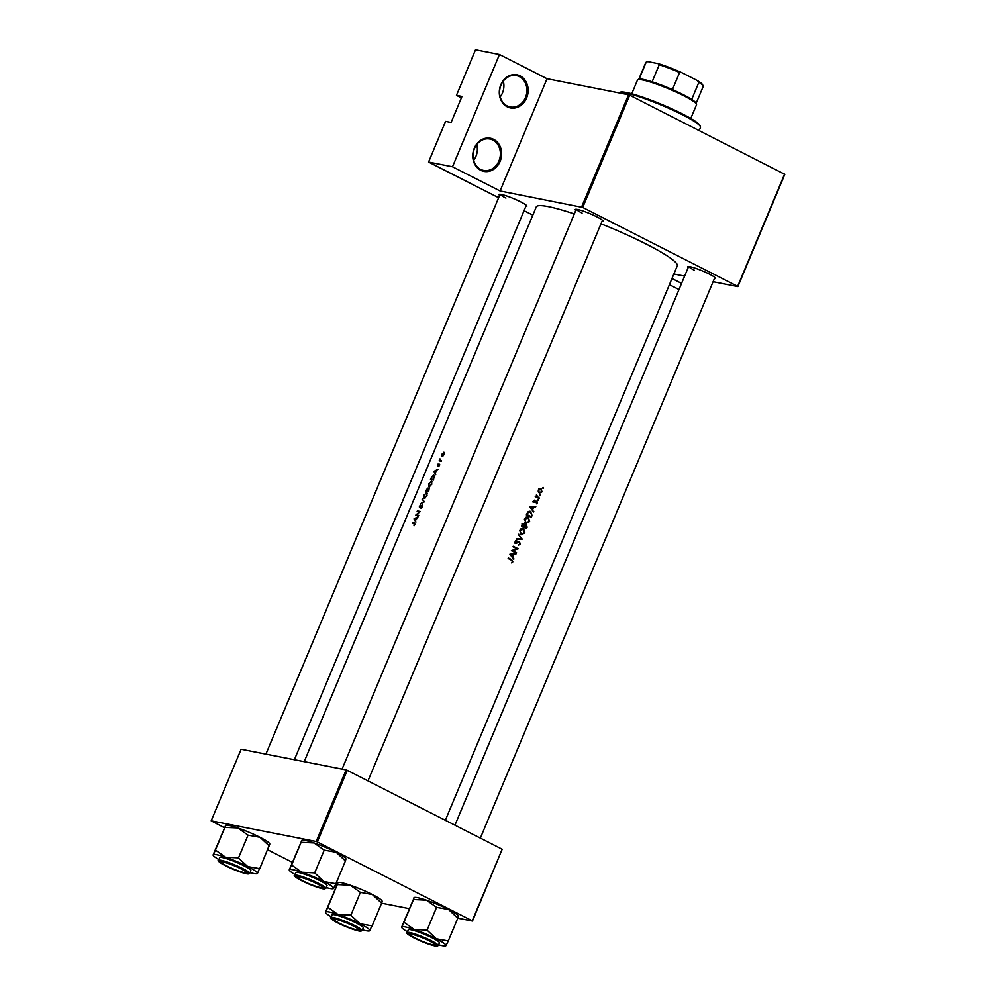 <?xml version="1.0" encoding="UTF-8"?>
<svg xmlns="http://www.w3.org/2000/svg" width="996" height="996" viewBox="0 0 996 996"><rect width="100%" height="100%" fill="white"/><g stroke="black" fill="none" stroke-linecap="round" stroke-linejoin="round"><path stroke-width="1.49" d="M493.643 139.365A16.882 14.33 -78.9 0 1 500.092 161.389A16.882 14.33 -78.9 0 1 480.719 170.266A16.882 14.33 -78.9 0 1 474.27 148.242A16.882 14.33 -78.9 0 1 493.643 139.365M480.595 169.37A15.998 13.583 101.1 0 0 483.633 170.416A15.998 13.583 101.1 0 0 499.581 159.186A15.998 13.583 101.1 0 0 492.846 140.087A15.998 13.583 101.1 0 0 489.808 139.029A15.998 13.583 101.1 0 0 473.847 150.272A15.998 13.583 101.1 0 0 480.595 169.37M476.76 144.569A15.998 13.583 -78.9 0 1 473.648 160.356M520.186 75.908A16.882 14.33 -78.9 0 1 526.623 97.944A16.882 14.33 -78.9 0 1 507.25 106.821A16.882 14.33 -78.9 0 1 500.814 84.797A16.882 14.33 -78.9 0 1 520.186 75.908M507.138 105.912A15.998 13.583 101.1 0 0 510.176 106.97A15.998 13.583 101.1 0 0 526.125 95.728A15.998 13.583 101.1 0 0 519.389 76.642A15.998 13.583 101.1 0 0 516.351 75.584A15.998 13.583 101.1 0 0 500.39 86.826A15.998 13.583 101.1 0 0 507.138 105.912M503.304 81.112A15.998 13.583 -78.9 0 1 500.191 96.911M499.581 195.465A15.102 1.868 22.7 0 1 499.208 194.369A15.102 1.868 22.7 0 1 520.771 201.914A15.102 1.868 22.7 0 1 526.859 205.935A15.102 1.868 22.7 0 1 525.813 206.446M575.763 210.455A15.102 1.868 22.7 0 1 575.389 209.359A15.102 1.868 22.7 0 1 596.953 216.891A15.102 1.868 22.7 0 1 603.041 220.925A15.102 1.868 22.7 0 1 601.995 221.423M688.149 267.675A15.102 1.868 22.7 0 1 687.775 266.579A15.102 1.868 22.7 0 1 709.339 274.112A15.102 1.868 22.7 0 1 715.427 278.145A15.102 1.868 22.7 0 1 714.381 278.643M414.05 518.841L415.867 522.116L415.469 520.51L418.133 516.712L414.05 518.841L414.697 519.165M421.009 508.284L422.416 506.678L422.254 504.897L419.577 507.101L420.412 504.661L419.378 507.611L422.03 505.408L421.009 508.284M422.03 505.408L422.379 506.765M419.515 507.076L419.304 506.105M423.898 495.137L424.184 498.336L427.035 495.622L426.662 492.348L424.147 495.261M428.654 483.745L428.94 486.944L431.803 484.23L431.43 480.956L428.903 483.882M439.124 460.849A76.418 9.462 22.7 0 1 441.34 461.235L441.552 460.725A76.418 9.462 -157.3 0 0 440.78 460.575L439.983 458.882L439.647 460.389A76.418 9.462 -157.3 0 0 439.336 460.339L439.124 460.849M441.465 460.924L440.058 460.351M438.078 464.024L437.443 466.19L439.236 464.696L438.775 466.663L439.435 464.186L437.655 465.667L438.078 464.024M439.236 464.696L439.535 465.63M437.555 465.157L437.443 466.19M509.915 554.174L513.687 559.403L512.728 557.2L513.812 554.61L515.94 554L509.915 554.174M519.053 541.6L515.891 542.845L516.6 540.293L515.106 541.388L515.704 543.368L519.426 542.235L519.775 543.754L518.493 545.21L520.273 544.003L519.364 541.625M517.932 542.011L519.426 542.235M516.687 542.795L515.069 542.696M521.107 534.69L524.892 532.96L523.585 528.689L519.7 530.42L521.78 534.914M522.203 528.415L522.888 528.44M525.876 523.298L529.66 521.568L528.353 517.298L524.469 519.028L526.548 523.523M526.959 517.024L527.656 517.061M539.683 495.112L540.479 495.522L540.069 494.8M539.882 495.796L540.479 495.522L539.633 495.348M542.758 487.741L543.567 488.152L543.156 487.43M542.969 488.414L543.567 488.152L542.72 487.978M535.574 496.73A76.418 9.462 22.7 0 1 539.147 498.523L539.371 498.012A76.418 9.462 -157.3 0 0 538.176 497.415L536.471 494.788L536.334 496.481A76.418 9.462 -157.3 0 0 535.798 496.22L535.574 496.73M534.715 500.092L533.756 500.901L534.267 502.432L536.72 501.623L536.446 503.789L537.417 502.831L536.919 501.1L534.466 501.909L534.715 500.092M534.852 501.934L533.707 501.76M535.562 501.449L536.72 501.623M508.122 558.482A76.418 9.462 22.7 0 1 511.421 560.113L512.342 561.532L511.695 562.902L512.828 561.819L511.683 559.628A76.418 9.462 -157.3 0 0 508.334 557.972L508.122 558.482M529.772 506.727L533.532 511.956L532.574 509.74L533.657 507.163L535.798 506.553L529.772 506.727M537.79 499.643L538.587 500.042L538.176 499.332M537.989 500.316L538.587 500.042L537.74 499.88M412.257 523.137A76.418 9.462 22.7 0 1 414.187 523.46L414.025 525.788L414.971 524.481L414.436 522.95A76.418 9.462 -157.3 0 0 412.469 522.626L412.257 523.137M414.187 523.46L414.946 524.543M539.284 493.107L542.011 491.862L541.089 488.799L539.571 488.737L538.313 490.02L538.251 491.9L539.757 493.269M529.312 511.185L530.856 511.496L527.768 512.031L526.349 514.895A76.418 9.462 22.7 0 1 531.279 517.347L532.013 515.592L530.084 511.222M525.838 524.556L524.83 525.166L524.058 523.983L521.58 526.286A76.418 9.462 22.7 0 1 526.51 528.739L527.158 527.195L526.187 524.568M516.214 539.135L522.178 539.11L518.256 534.242L521.132 538.624L516.214 539.135M516.314 553.129L516.526 552.618A76.418 9.462 -157.3 0 0 512.679 550.688L518.144 548.746A76.418 9.462 -157.3 0 0 513.214 546.294L513.002 546.804A76.418 9.462 22.7 0 1 516.899 548.734L511.384 550.664A76.418 9.462 22.7 0 1 516.314 553.129M433.907 471.382L435.713 474.669L435.314 473.063L436.397 470.473L437.979 469.265L433.907 471.382L434.542 471.718M441.875 454.151L442.1 456.504L444.166 454.562L443.905 452.196L442.112 454.276M442.71 456.38L441.564 455.795L442.1 456.504M433.459 480.072L433.907 475.129L431.816 476.623L430.484 479.562A76.418 9.462 22.7 0 1 433.459 480.072M425.715 490.953A76.418 9.462 22.7 0 1 428.691 491.451L429.214 487.94L427.981 488.899L427.645 488.14L425.715 490.953M427.819 491.289L426.213 490.48L427.433 488.65L428.218 489.036L427.844 488.239M420.349 503.802L424.358 501.822L422.391 498.909L423.674 501.735L420.349 503.802M418.494 515.841L418.706 515.33A76.418 9.462 -157.3 0 0 416.34 514.907L420.324 511.458A76.418 9.462 -157.3 0 0 417.349 510.948L417.137 511.458A76.418 9.462 22.7 0 1 419.44 511.844L415.519 515.33A76.418 9.462 22.7 0 1 418.494 515.841M304.203 761.666L536.271 206.894A76.418 9.462 22.7 0 1 574.306 213.953M600.999 223.801A76.418 9.462 22.7 0 1 646.379 244.169A76.418 9.462 22.7 0 1 677.268 265.87L445.349 820.281M581.602 207.019L628.551 94.757L629.696 95.193L582.735 207.454L500.067 190.983L452.508 166.768L428.566 162.049L445.573 121.388L451.101 122.471L461.995 96.438L456.467 95.355L461.397 97.857M456.467 95.355L475.515 49.8L499.469 54.506L547.028 78.721L500.067 190.983M628.551 94.757L547.028 78.721M317.326 841.931L316.193 841.495L346.135 769.908L347.268 770.344L317.326 841.931L472.241 920.802L502.183 849.227L472.465 921.063L457.799 918.175L448.287 940.934L436.31 938.792L427.06 930.127L414.162 929.455L403.99 922.271L401.699 927.475A24.041 2.976 22.7 0 1 401.699 927.002L414.236 897.508A24.041 2.976 22.7 0 1 417.722 897.695A24.041 2.976 22.7 0 1 426.413 900.172L436.584 907.356L427.06 930.127M409.095 908.601L381.617 903.198L382.066 901.405M346.135 769.908L241.119 749.253L211.177 820.841L224.299 827.664M267.663 849.75L292.177 862.225M335.615 884.348L336.685 884.896M316.193 841.495L211.177 820.841M347.268 770.344L502.183 849.227M629.696 95.193L784.823 174.337L737.874 286.587L713.099 281.719M684.613 276.116L673.869 274M428.566 162.049L498.635 197.731M524.045 210.679L532.823 215.136M669.399 284.682L678.986 289.562M582.735 207.454L737.65 286.325L784.611 174.076M681.563 283.399L671.976 278.507M500.179 194.307A14.218 1.755 -157.3 0 0 505.918 198.104M576.36 209.297A14.218 1.755 -157.3 0 0 582.1 213.094M688.746 266.517A14.218 1.755 -157.3 0 0 694.473 270.314M452.508 166.768L499.469 54.506M508.147 558.395L510.599 559.702M533.781 506.615L535.562 507.101M533.719 506.74L531.839 506.802L533.657 507.163M531.827 509.603L532.574 509.74M533.034 511.247L533.769 511.396M530.731 507.25L533.047 507.188L532.188 509.217L529.972 507.101M529.797 506.877L533.047 507.188M531.441 509.068L532.188 509.217M534.105 500.44L534.889 500.59M535.089 500.739L535.587 502.47M535.611 501.399L536.446 501.573M534.939 501.897L535.686 502.034M533.881 501.685L533.109 502.158M535.699 496.444L536.993 496.705M535.201 496.357L539.371 498.012M414.037 523.435L412.469 522.626M538.761 490.244L540.878 489.31L541.575 491.651L539.508 492.597L538.263 490.144M538.699 488.824L540.878 489.31M529.187 511.209L529.897 511.757M530.993 516.588A76.418 9.462 -157.3 0 0 527.083 514.646L528.117 512.567L530.644 512.006L531.827 514.247L530.993 516.588L526.386 514.82M527.482 512.43L528.117 512.567M528.278 511.446L530.644 512.006M526.76 517.049L527.382 517.584M526.324 522.912L525.627 523.161M524.992 519.265L528.141 517.808L529.162 521.344L526.087 522.788L524.419 519.153M525.838 517.273L528.141 517.808M524.817 522.614L526.623 522.975L524.942 522.564M522.315 523.635L523.049 524.805M522.315 526.025L523.846 524.494L523.921 526.822A76.418 9.462 -157.3 0 0 522.315 526.025L521.742 525.913M521.916 524.083L523.846 524.494M522.589 524.245L523.46 524.419M521.618 526.212L523.921 526.822M524.419 527.071L526.336 525.203L526.237 527.98A76.418 9.462 -157.3 0 0 524.419 527.071L526.237 527.98M524.344 525.552L526.336 525.203M521.991 528.44L522.614 528.963M521.555 534.304L520.871 534.553M520.223 530.644L523.373 529.2L524.394 532.723L521.319 534.167L519.651 530.532M521.07 528.664L523.373 529.2M520.049 534.005L521.854 534.354L520.186 533.943M520.236 538.624L522.141 539.185M520.298 538.824L516.351 538.811M520.335 538.749L522.178 539.11M518.02 541.949L519.078 542.16M515.866 542.484L514.832 543.081M515.642 540.691L516.712 540.903M511.421 550.589L516.526 552.618M513.04 546.717L518.144 548.746M516.538 548.559L518.094 548.858M511.658 550.489L512.679 550.688M513.924 554.062L515.716 554.56M513.874 554.187L511.994 554.262L513.812 554.61M511.981 557.05L512.728 557.2M513.177 558.694L513.924 558.843M510.886 554.697L513.201 554.635L512.342 556.664L510.114 554.548M509.952 554.324L513.201 554.635M511.595 556.515L512.342 556.664M434.617 471.83L433.87 471.457M434.43 471.506L435.974 470.697L435.128 472.727L434.43 471.506M439.759 464.696L438.999 464.31M440.967 461.16L439.336 460.339M441.315 461.235L439.647 460.389M443.693 452.707L443.892 454.512L442.324 455.994L442.137 454.201L443.693 452.707L444.477 453.08M442.871 456.28L442.187 455.944L442.859 456.293M433.634 479.649L433.347 479.499A76.418 9.462 -157.3 0 0 430.982 479.088L431.965 476.96L433.696 475.64L434.704 476.1M432.575 479.91L430.982 479.088M433.696 475.64L434.219 477.196L433.347 479.499M431.218 481.466L431.467 484.193L429.151 486.434L428.952 483.77L431.218 481.466L432.189 481.927M429.786 486.758L428.965 486.372L429.762 486.77M428.218 489.048L427.545 488.712M427.433 488.65L427.147 490.63A76.418 9.462 -157.3 0 0 426.213 490.48M428.703 491.426L427.147 490.63M428.741 491.339L427.446 490.679L429.127 488.513M429.002 488.451L428.579 490.879A76.418 9.462 -157.3 0 0 427.446 490.679M426.45 492.858L426.711 495.585L424.396 497.826L424.184 495.149L426.45 492.858L427.433 493.319M425.031 498.149L424.196 497.763L424.993 498.162M423.026 499.892L422.167 499.457M418.918 511.745L417.349 510.948M417.959 515.741L416.34 514.907M414.759 519.29L414.025 518.904M414.585 518.966L416.129 518.144L415.27 520.173L414.585 518.966M619.101 92.653L620.247 92.192A43.538 5.391 22.7 0 1 626.559 92.541A43.538 5.391 22.7 0 1 670.233 108.116A43.538 5.391 22.7 0 1 699.964 125.533L700.437 126.679A44.434 5.503 -157.3 0 0 670.109 108.9A44.434 5.503 -157.3 0 0 625.538 93.002A44.434 5.503 -157.3 0 0 619.101 92.653A44.434 5.503 -157.3 0 0 618.777 92.84M699.18 130.576L700.499 127.451A44.434 5.503 -157.3 0 0 700.437 126.679M429.401 940.946A13.334 1.656 -157.3 0 0 416.328 935.505A13.334 1.656 -157.3 0 0 410.203 934.671A13.334 1.656 -157.3 0 0 415.581 938.232A13.334 1.656 -157.3 0 0 434.605 944.88A13.334 1.656 -157.3 0 0 429.401 940.946M410.203 934.671L409.73 933.538A14.218 1.755 22.7 0 1 409.73 933.526M435.762 944.42L434.605 944.88M337.769 882.742L337.607 884.61L350.231 885.195A24.041 2.976 22.7 0 0 338.055 882.518L325.518 912.025A24.041 2.976 22.7 0 1 329.29 912A24.041 2.976 22.7 0 1 337.98 914.477L327.809 907.294L325.518 912.498A24.041 2.976 -157.3 0 0 331.27 916.793M334.756 918.723A15.102 1.868 22.7 0 1 349.907 924.126A15.102 1.868 22.7 0 1 360.228 930.177A15.102 1.868 22.7 0 1 357.863 930.488A15.102 1.868 22.7 0 1 341.055 924.325A15.102 1.868 22.7 0 1 332.577 918.611A15.102 1.868 22.7 0 1 334.756 918.723M334.756 914.776A16.882 2.092 -157.3 0 0 332.091 914.838L330.933 917.602A16.882 2.092 22.7 0 1 333.598 917.553A16.882 2.092 22.7 0 1 351.476 924.014A16.882 2.092 22.7 0 1 362.083 930.638L363.241 927.874A16.882 2.092 -157.3 0 0 352.634 921.25A16.882 2.092 -157.3 0 0 334.756 914.776M337.333 884.51L327.809 907.294M350.604 915.05L337.98 914.477A24.041 2.976 22.7 0 1 360.129 923.802L350.604 915.05A27.589 3.424 -157.3 0 1 351.127 915.274M360.403 892.366L372.38 894.52A24.041 2.976 22.7 0 0 350.231 885.195L360.403 892.366L350.878 915.15M371.844 925.819L360.129 923.802A24.041 2.976 22.7 0 1 369.815 930.687L371.844 925.819A27.589 3.424 -157.3 0 1 372.081 925.994M382.203 901.268L382.066 900.932A24.041 2.976 22.7 0 0 372.38 894.52L381.63 903.173L372.106 925.956M369.528 930.899L369.815 930.687A24.041 2.976 22.7 0 1 369.528 930.899A24.041 2.976 22.7 0 1 362.42 929.828M303.195 881.012A13.334 1.656 -157.3 0 0 322.231 887.66A13.334 1.656 -157.3 0 0 317.014 883.726A13.334 1.656 -157.3 0 0 303.942 878.285A13.334 1.656 -157.3 0 0 297.829 877.451A13.334 1.656 -157.3 0 0 303.195 881.012M323.389 887.199A14.218 1.755 22.7 0 1 323.376 887.199L322.231 887.66M297.343 876.318A14.218 1.755 22.7 0 1 297.343 876.306L297.829 877.451M225.382 825.522L225.233 827.39L237.845 827.962A24.041 2.976 22.7 0 0 225.681 825.298L213.144 854.805A24.041 2.976 22.7 0 1 216.904 854.767A24.041 2.976 22.7 0 1 225.594 857.257L215.422 850.074L213.144 855.265A24.041 2.976 -157.3 0 0 218.896 859.573M222.382 861.503A15.102 1.868 22.7 0 1 237.534 866.906A15.102 1.868 22.7 0 1 247.842 872.957A15.102 1.868 22.7 0 1 245.477 873.268A15.102 1.868 22.7 0 1 228.669 867.105A15.102 1.868 22.7 0 1 220.191 861.391A15.102 1.868 22.7 0 1 222.382 861.503M222.382 857.556A16.882 2.092 -157.3 0 0 219.718 857.618L218.56 860.382A16.882 2.092 22.7 0 1 221.224 860.32A16.882 2.092 22.7 0 1 239.09 866.794A16.882 2.092 22.7 0 1 249.71 873.417L250.868 870.641A16.882 2.092 -157.3 0 0 240.248 864.018A16.882 2.092 -157.3 0 0 222.382 857.556M224.947 827.29L215.422 850.074M238.218 857.83L225.594 857.257A24.041 2.976 22.7 0 1 247.743 866.582L238.218 857.83A27.589 3.424 -157.3 0 1 238.754 858.054M248.029 835.146L259.993 837.3A24.041 2.976 22.7 0 0 237.845 827.962L248.029 835.146L238.492 857.93M259.47 868.599L247.743 866.582A24.041 2.976 22.7 0 1 257.441 873.467L259.47 868.599A27.589 3.424 -157.3 0 1 259.695 868.773L269.692 844.185M269.829 844.035L269.679 843.712A24.041 2.976 22.7 0 0 259.993 837.3L269.256 845.953M257.155 873.679L257.441 873.467A24.041 2.976 22.7 0 1 257.155 873.679A24.041 2.976 22.7 0 1 250.046 872.608M227.013 866.022A13.334 1.656 -157.3 0 0 246.049 872.683A13.334 1.656 -157.3 0 0 240.833 868.749A13.334 1.656 -157.3 0 0 227.76 863.308A13.334 1.656 -157.3 0 0 221.647 862.474A13.334 1.656 -157.3 0 0 227.013 866.022M247.207 872.21A14.218 1.755 22.7 0 1 247.195 872.222L246.049 872.683M221.174 861.328A14.218 1.755 22.7 0 1 221.162 861.328L221.647 862.474M295.077 874.55A24.041 2.976 22.7 0 1 289.326 870.255A24.041 2.976 22.7 0 1 289.313 869.782L301.863 840.288A24.041 2.976 22.7 0 1 305.336 840.475A24.041 2.976 22.7 0 1 314.026 842.952L324.21 850.136L314.674 872.907L301.776 872.235L291.604 865.051L289.189 869.919M301.564 840.5L301.103 842.317L314.026 842.952A24.041 2.976 22.7 0 1 336.175 852.277L345.425 860.942L335.901 883.713L323.924 881.56L314.674 872.907M333.324 888.656L333.623 888.444A24.041 2.976 22.7 0 1 333.324 888.656A24.041 2.976 22.7 0 1 329.85 888.469A24.041 2.976 22.7 0 1 326.227 887.585M321.658 888.245A15.102 1.868 22.7 0 1 304.851 882.083A15.102 1.868 22.7 0 1 296.372 876.368A15.102 1.868 22.7 0 1 298.551 876.48A15.102 1.868 22.7 0 1 313.715 881.896A15.102 1.868 22.7 0 1 324.024 887.934A15.102 1.868 22.7 0 1 321.658 888.245M325.891 888.395L327.049 885.631A16.882 2.092 -157.3 0 0 316.429 879.007A16.882 2.092 -157.3 0 0 298.563 872.546A16.882 2.092 -157.3 0 0 295.899 872.596L294.741 875.36A16.882 2.092 22.7 0 1 297.406 875.31A16.882 2.092 22.7 0 1 315.271 881.771A16.882 2.092 22.7 0 1 325.891 888.395L322.716 888.768C316.616 887.324 309.482 884.573 301.29 880.526C295.302 877.14 293.11 875.409 294.741 875.36M289.313 869.782A24.041 2.976 22.7 0 1 301.776 872.235A24.041 2.976 22.7 0 1 323.924 881.56A24.041 2.976 -157.3 0 1 333.623 888.444L335.901 883.713M345.413 860.98L345.873 859.162M301.128 842.28L291.604 865.051M324.21 850.136L336.175 852.277A24.041 2.976 22.7 0 1 345.861 858.689L345.998 859.025M353.219 925.969A13.334 1.656 -157.3 0 0 340.146 920.528A13.334 1.656 -157.3 0 0 334.034 919.694A13.334 1.656 -157.3 0 0 339.399 923.255A13.334 1.656 -157.3 0 0 358.423 929.903A13.334 1.656 -157.3 0 0 353.219 925.969M333.548 918.549L334.034 919.694M359.581 929.442L358.423 929.903M413.95 897.72L413.489 899.537L426.413 900.172A24.041 2.976 22.7 0 1 448.561 909.497L457.562 918.026L458.247 916.382M445.71 945.889L445.996 945.665A24.041 2.976 22.7 0 1 445.71 945.889A24.041 2.976 22.7 0 1 442.236 945.69A24.041 2.976 22.7 0 1 438.601 944.806M434.044 945.465A15.102 1.868 22.7 0 1 417.224 939.303A15.102 1.868 22.7 0 1 408.746 933.588A15.102 1.868 22.7 0 1 410.937 933.713A15.102 1.868 22.7 0 1 426.089 939.116A15.102 1.868 22.7 0 1 436.41 945.154A15.102 1.868 22.7 0 1 434.044 945.465M438.265 945.615L439.423 942.851A16.882 2.092 -157.3 0 0 428.815 936.228A16.882 2.092 -157.3 0 0 410.937 929.766A16.882 2.092 -157.3 0 0 408.273 929.816L407.115 932.592A16.882 2.092 22.7 0 1 409.779 932.53A16.882 2.092 22.7 0 1 427.658 938.991A16.882 2.092 22.7 0 1 438.265 945.615L435.09 945.988C429.002 944.544 421.856 941.805 413.676 937.759C407.675 934.36 405.497 932.63 407.115 932.592M401.699 927.002A24.041 2.976 22.7 0 1 414.162 929.455A24.041 2.976 22.7 0 1 436.31 938.792A24.041 2.976 -157.3 0 1 445.996 945.665L448.287 940.934M413.514 899.5L403.99 922.271M436.584 907.356L448.561 909.497A24.041 2.976 22.7 0 1 458.247 915.909L458.384 916.245M407.451 931.77A24.041 2.976 22.7 0 1 401.699 927.475M690.763 118.462L696.503 104.754A31.984 3.959 -157.3 0 0 696.465 104.194A31.984 3.959 -157.3 0 0 674.628 91.395A31.984 3.959 -157.3 0 0 642.532 79.954A31.984 3.959 -157.3 0 0 637.901 79.705A31.984 3.959 -157.3 0 0 637.477 80.066L631.75 93.773M646.205 62.15A31.1 3.847 -157.3 0 0 646.192 62.163L647.35 61.702A30.216 3.747 22.7 0 1 647.786 61.59L646.205 62.15L639.058 79.232A31.1 3.847 22.7 0 1 639.058 79.232A31.1 3.847 22.7 0 1 643.553 79.481A31.1 3.847 22.7 0 1 652.119 81.809A31.1 3.847 22.7 0 1 672.437 89.59A31.1 3.847 22.7 0 1 691.71 99.401A31.1 3.847 22.7 0 1 695.98 103.061L696.465 104.194M652.119 81.809L659.265 64.728L658.368 63.669A30.216 3.747 22.7 0 1 681.75 72.621L697.362 80.564A30.216 3.747 22.7 0 1 702.653 84.834L703.126 85.98A31.1 3.847 -157.3 0 0 698.843 82.319L697.362 80.564M647.786 61.59L658.368 63.669M691.71 99.401L698.843 82.319M681.75 72.621L679.583 72.509A31.1 3.847 -157.3 0 0 659.265 64.728M672.437 89.59L679.583 72.509M646.192 62.163A31.1 3.847 -157.3 0 0 645.782 62.511L638.735 79.369M696.117 103.372L703.164 86.515A31.1 3.847 -157.3 0 0 703.126 85.98M509.877 559.279L511.683 559.628M536.358 497.054L538.176 497.415M516.887 542.683L517.659 542.832M333.809 918.237A16.347 2.029 -157.3 0 0 337.831 922.943A16.347 2.029 -157.3 0 0 358.809 930.974A16.347 2.029 -157.3 0 0 354.788 926.28A16.347 2.029 -157.3 0 0 333.809 918.237M221.423 861.017A16.347 2.029 -157.3 0 0 225.457 865.723A16.347 2.029 -157.3 0 0 246.423 873.753A16.347 2.029 -157.3 0 0 242.401 869.047A16.347 2.029 -157.3 0 0 221.423 861.017M322.604 888.731A16.347 2.029 -157.3 0 0 318.583 884.037A16.347 2.029 -157.3 0 0 297.605 876.007A16.347 2.029 -157.3 0 0 301.639 880.701A16.347 2.029 -157.3 0 0 322.604 888.731M434.991 945.951A16.347 2.029 -157.3 0 0 430.957 941.257A16.347 2.029 -157.3 0 0 409.991 933.227A16.347 2.029 -157.3 0 0 414.012 937.921A16.347 2.029 -157.3 0 0 434.991 945.951M534.578 501.947L532.798 501.598M536.583 501.573L534.765 501.212M526.125 525.129L524.307 524.768M519.265 542.173L517.447 541.812M516.065 542.907L514.334 542.571M454.935 825.174L688.634 266.505M480.346 838.109L714.867 277.473M330.933 917.602C329.315 917.652 331.506 919.37 337.495 922.769C345.674 926.815 352.821 929.567 358.909 931.011L362.083 930.638M602.48 220.253L367.972 780.889M576.248 209.285L342.076 769.111M218.56 860.382C216.941 860.432 219.12 862.15 225.108 865.549C233.301 869.595 240.434 872.347 246.535 873.791L249.71 873.417M294.368 759.724L526.299 205.276M265.895 754.134L500.067 194.307M639.046 79.244L637.901 79.705"/></g></svg>
